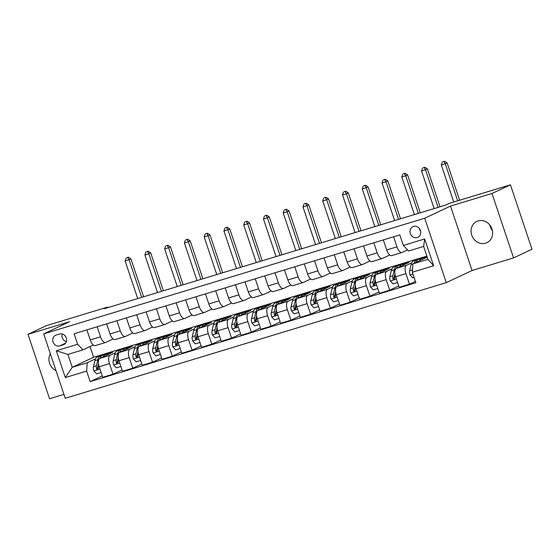 <?xml version="1.0" encoding="UTF-8"?>
<svg xmlns="http://www.w3.org/2000/svg" width="560" height="560" viewBox="0 0 560 560"><rect width="100%" height="100%" fill="white"/><g stroke="black" fill="none" stroke-linecap="round" stroke-linejoin="round"><path stroke-width="0.84" d="M478.121 220.913A11.767 10.549 -115.2 0 0 476.833 221.403A11.767 10.549 -115.2 0 0 471.996 235.844A11.767 10.549 -115.2 0 0 485.576 243.194A11.767 10.549 -115.2 0 0 486.857 242.704A11.767 10.549 -115.2 0 0 491.701 228.263A11.767 10.549 -115.2 0 0 478.121 220.913M489.748 224.924A11.767 10.549 -115.2 0 0 492.373 230.51M50.33 353.682A11.767 10.549 -115.2 0 0 56.014 370.657M413.525 226.415A5.887 5.278 -115.2 0 0 412.881 226.66A5.887 5.278 -115.2 0 0 410.466 233.877A5.887 5.278 -115.2 0 0 417.256 237.559A5.887 5.278 -115.2 0 0 417.893 237.307A5.887 5.278 -115.2 0 0 420.315 230.09A5.887 5.278 -115.2 0 0 413.525 226.415M419.342 228.424A5.887 5.278 -115.2 0 0 420.651 231.217M513.569 257.908L492.016 193.487L450.513 206.08L472.073 270.501L513.569 257.908L532 249.235L510.447 184.814L449.183 203.406L445.494 205.142L104.006 308.798L107.688 307.062L46.431 325.654L28 334.327L49.553 398.748L63.945 394.38M472.073 270.501L446.271 282.646L65.254 398.293L43.701 333.872L424.718 218.225L446.271 282.646M59.738 345.884L63.217 344.827A5.698 5.11 -115.2 0 0 63.84 344.589A5.698 5.11 -115.2 0 0 66.185 337.596A5.698 5.11 -115.2 0 0 59.605 334.033L56.126 335.09A5.698 5.11 -115.2 0 0 55.503 335.328A5.698 5.11 -115.2 0 0 53.158 342.321A5.698 5.11 -115.2 0 0 59.738 345.884L65.618 343.119M86.632 371.091L65.289 377.573L56.315 350.756L77.658 344.281L82.943 349.853L67.921 354.417L72.233 367.297L87.248 362.74L86.632 371.091L90.16 381.626L415.842 282.772L412.314 272.237L412.93 263.886L427.952 259.329L423.64 246.442L408.618 250.999L403.34 245.427L424.683 238.945L433.657 265.762L412.314 272.237M403.34 245.427L399.819 234.892L74.137 333.746L77.658 344.281M492.016 193.487L510.447 184.814M450.513 206.08L424.718 218.225M43.701 333.872L69.503 321.734L28 334.327M107.877 307.622L107.688 307.062M90.02 346.521L93.611 357.238L72.233 367.297L65.289 377.573M82.943 349.853L93.31 344.974M393.582 236.782L396.949 246.848A7.357 3.234 73.1 0 0 402.038 252.497A7.357 3.234 73.1 0 0 402.234 252.42L407.582 249.907M373.821 242.781L377.188 252.847A7.357 3.234 73.1 0 0 382.277 258.496A7.357 3.234 73.1 0 0 382.466 258.419L389.739 255.003M354.06 248.78L357.427 258.846A7.357 3.234 73.1 0 0 362.516 264.495A7.357 3.234 73.1 0 0 362.705 264.418L369.978 260.995M334.299 254.779L337.666 264.845A7.357 3.234 73.1 0 0 342.748 270.494A7.357 3.234 73.1 0 0 342.944 270.417L350.217 266.994M314.538 260.778L317.905 270.837A7.357 3.234 73.1 0 0 322.987 276.493A7.357 3.234 73.1 0 0 323.183 276.416L330.456 272.993M294.777 266.777L298.144 276.836A7.357 3.234 73.1 0 0 303.226 282.492A7.357 3.234 73.1 0 0 303.422 282.415L310.695 278.992M275.009 272.776L278.376 282.835A7.357 3.234 73.1 0 0 283.465 288.491A7.357 3.234 73.1 0 0 283.661 288.414L290.927 284.991M255.248 278.768L258.615 288.834A7.357 3.234 73.1 0 0 263.704 294.49A7.357 3.234 73.1 0 0 263.893 294.413L271.166 290.99M235.487 284.767L238.854 294.833A7.357 3.234 73.1 0 0 243.943 300.489A7.357 3.234 73.1 0 0 244.132 300.412L251.405 296.989M215.726 290.766L219.093 300.832A7.357 3.234 73.1 0 0 224.175 306.481A7.357 3.234 73.1 0 0 224.371 306.411L231.644 302.988M195.965 296.765L199.332 306.831A7.357 3.234 73.1 0 0 204.414 312.48A7.357 3.234 73.1 0 0 204.61 312.41L211.883 308.987M176.197 302.764L179.571 312.83A7.357 3.234 73.1 0 0 184.653 318.479A7.357 3.234 73.1 0 0 184.849 318.409L192.122 314.986M156.436 308.763L159.803 318.829A7.357 3.234 73.1 0 0 164.892 324.478A7.357 3.234 73.1 0 0 165.081 324.408L172.354 320.985M136.675 314.762L140.042 324.828A7.357 3.234 73.1 0 0 145.131 330.477A7.357 3.234 73.1 0 0 145.32 330.4L152.593 326.984M116.914 320.761L120.281 330.827A7.357 3.234 73.1 0 0 125.363 336.476A7.357 3.234 73.1 0 0 125.559 336.399L132.832 332.976M97.153 326.76L100.52 336.826A7.357 3.234 73.1 0 0 105.602 342.475A7.357 3.234 73.1 0 0 105.798 342.398L113.071 338.975M95.501 358.855L87.248 362.74M106.358 354.291L112.581 352.401L99.834 358.407A7.357 3.234 73.1 0 0 99.211 366.758L102.739 377.293L113.015 374.171L122.045 369.922M115.262 352.863L110.11 355.285A7.357 3.234 73.1 0 0 109.494 363.636L113.015 374.171M126.119 348.292L132.349 346.402L119.595 352.408A7.357 3.234 73.1 0 0 118.979 360.759L122.5 371.294L132.776 368.172L141.806 363.923M135.023 346.864L129.871 349.286A7.357 3.234 73.1 0 0 129.255 357.637L132.776 368.172M145.887 342.293L152.11 340.403L139.356 346.409A7.357 3.234 73.1 0 0 138.74 354.76L142.261 365.295L152.537 362.173L161.567 357.924M154.784 340.865L149.632 343.287A7.357 3.234 73.1 0 0 149.016 351.638L152.537 362.173M165.648 336.294L171.871 334.404L159.117 340.41A7.357 3.234 73.1 0 0 158.501 348.761L162.029 359.296L172.305 356.174L181.328 351.925M174.545 334.866L169.393 337.288A7.357 3.234 73.1 0 0 168.777 345.639L172.305 356.174M185.409 330.295L191.632 328.412L178.878 334.411A7.357 3.234 73.1 0 0 178.262 342.762L181.79 353.297L192.066 350.175L201.089 345.926M194.313 328.867L189.161 331.289A7.357 3.234 73.1 0 0 188.538 339.64L192.066 350.175M205.17 324.303L211.393 322.413L198.646 328.412A7.357 3.234 73.1 0 0 198.023 336.763L201.551 347.298L211.827 344.176L220.857 339.927M214.074 322.868L208.922 325.29A7.357 3.234 73.1 0 0 208.299 333.648L211.827 344.176M224.931 318.304L231.161 316.414L218.407 322.413A7.357 3.234 73.1 0 0 217.791 330.764L221.312 341.299L231.588 338.177L240.618 333.935M233.835 316.869L228.683 319.291A7.357 3.234 73.1 0 0 228.067 327.649L231.588 338.177M244.692 312.305L250.922 310.415L238.168 316.414A7.357 3.234 73.1 0 0 237.552 324.765L241.073 335.3L251.349 332.185L260.379 327.936M253.596 310.87L248.444 313.299A7.357 3.234 73.1 0 0 247.828 321.65L251.349 332.185M264.46 306.306L270.683 304.416L257.929 310.415A7.357 3.234 73.1 0 0 257.313 318.766L260.834 329.301L271.11 326.186L280.14 321.937M273.357 304.871L268.205 307.3A7.357 3.234 73.1 0 0 267.589 315.651L271.11 326.186M284.221 300.307L290.444 298.417L277.69 304.416A7.357 3.234 73.1 0 0 277.074 312.767L280.602 323.302L290.878 320.187L299.901 315.938M293.118 298.872L287.966 301.301A7.357 3.234 73.1 0 0 287.35 309.652L290.878 320.187M303.982 294.308L310.205 292.418L297.458 298.417A7.357 3.234 73.1 0 0 296.835 306.775L300.363 317.303L310.639 314.188L319.662 309.939M312.886 292.873L307.734 295.302A7.357 3.234 73.1 0 0 307.111 303.653L310.639 314.188M323.743 288.309L329.966 286.419L317.219 292.418A7.357 3.234 73.1 0 0 316.596 300.776L320.124 311.304L330.4 308.189L339.43 303.94M332.647 286.874L327.495 289.303A7.357 3.234 73.1 0 0 326.872 297.654L330.4 308.189M343.504 282.31L349.734 280.42L336.98 286.426A7.357 3.234 73.1 0 0 336.364 294.777L339.885 305.312L350.161 302.19L359.191 297.941M352.408 280.882L347.256 283.304A7.357 3.234 73.1 0 0 346.64 291.655L350.161 302.19M363.265 276.311L369.495 274.421L356.741 280.427A7.357 3.234 73.1 0 0 356.125 288.778L359.646 299.313L369.922 296.191L378.952 291.942M372.169 274.883L367.017 277.305A7.357 3.234 73.1 0 0 366.401 285.656L369.922 296.191M383.033 270.312L389.256 268.422L376.502 274.428A7.357 3.234 73.1 0 0 375.886 282.779L379.407 293.314L389.683 290.192L398.713 285.943M391.93 268.884L386.778 271.306A7.357 3.234 73.1 0 0 386.162 279.657L389.683 290.192M402.794 264.313L409.017 262.423L396.263 268.429A7.357 3.234 73.1 0 0 395.647 276.78L399.175 287.315L409.451 284.193L415.38 281.4M411.691 262.885L406.539 265.307A7.357 3.234 73.1 0 0 405.923 273.658L409.451 284.193M422.555 258.314L427.147 256.921M427.224 257.159L412.93 263.886M93.611 357.238L426.867 256.088M86.877 329.875L90.244 339.941A7.357 3.234 73.1 0 0 95.326 345.597L105.602 342.475M90.16 381.626L102.284 375.921M106.638 323.876L110.005 333.942A7.357 3.234 73.1 0 0 115.087 339.598L125.363 336.476M126.399 317.884L129.766 327.943A7.357 3.234 73.1 0 0 134.855 333.599L145.131 330.477M146.16 311.885L149.527 321.944A7.357 3.234 73.1 0 0 154.616 327.6L164.892 324.478M165.921 305.886L169.288 315.945A7.357 3.234 73.1 0 0 174.377 321.601L184.653 318.479M185.689 299.887L189.056 309.953A7.357 3.234 73.1 0 0 194.138 315.602L204.414 312.48M205.45 293.888L208.817 303.954A7.357 3.234 73.1 0 0 213.899 309.603L224.175 306.481M225.211 287.889L228.578 297.955A7.357 3.234 73.1 0 0 233.66 303.604L243.943 300.489M244.972 281.89L248.339 291.956A7.357 3.234 73.1 0 0 253.428 297.605L263.704 294.49M264.733 275.891L268.1 285.957A7.357 3.234 73.1 0 0 273.189 291.606L283.465 288.491M284.494 269.892L287.868 279.958A7.357 3.234 73.1 0 0 292.95 285.607L303.226 282.492M304.262 263.893L307.629 273.959A7.357 3.234 73.1 0 0 312.711 279.608L322.987 276.493M324.023 257.894L327.39 267.96A7.357 3.234 73.1 0 0 332.472 273.616L342.748 270.494M343.784 251.895L347.151 261.961A7.357 3.234 73.1 0 0 352.233 267.617L362.516 264.495M363.545 245.903L366.912 255.962A7.357 3.234 73.1 0 0 372.001 261.618L382.277 258.496M383.306 239.904L386.673 249.963A7.357 3.234 73.1 0 0 391.762 255.619L402.038 252.497M67.921 354.417L56.315 350.756M424.683 238.945L423.64 246.442M433.657 265.762L427.952 259.329M62.174 333.977A5.698 5.11 -115.2 0 0 66.381 341.6M103.25 356.797A14.07 6.181 -106.9 0 1 105.532 354.41A14.07 6.181 -106.9 0 1 107.849 354.627M101.129 372.484L96.572 373.863L93.828 370.86A4.872 2.142 -106.9 0 1 93.443 366.674L94.899 360.591A14.07 6.181 -106.9 0 1 97.629 356.811L100.632 355.901A14.07 6.181 73.1 0 0 97.902 359.681L96.446 365.764A4.872 2.142 73.1 0 0 96.481 368.599L96.845 369.222L97.797 369.362L98.378 368.025A4.872 2.142 -106.9 0 1 98.343 365.19L98.581 364.203M100.016 358.316A14.07 6.181 -106.9 0 1 102.529 355.32L105.532 354.41M101.633 355.782A14.07 6.181 73.1 0 0 100.632 355.901M96.481 368.599L97.545 368.102A2.485 1.092 -106.9 0 1 97.608 367.409L98.504 363.657M141.673 297.36L129.08 259.735L125.132 260.932L137.718 298.564M126.847 257.705L128.429 257.222L126.847 257.705M127.694 257.572L129.08 259.735L130.921 258.867L143.605 296.772M130.921 258.867L128.429 257.222M126.112 258.055L125.132 260.932M123.011 350.798A14.07 6.181 -106.9 0 1 125.293 348.411A14.07 6.181 -106.9 0 1 127.617 348.635M120.89 366.485L116.333 367.864L113.589 364.861A4.872 2.142 -106.9 0 1 113.211 360.675L114.66 354.592A14.07 6.181 -106.9 0 1 117.39 350.812L120.393 349.902A14.07 6.181 73.1 0 0 117.663 353.682L116.214 359.765A4.872 2.142 73.1 0 0 116.249 362.6L116.606 363.223L117.558 363.363L118.146 362.026A4.872 2.142 -106.9 0 1 118.111 359.191L118.342 358.204M119.784 352.317A14.07 6.181 -106.9 0 1 122.29 349.328L125.293 348.411M121.394 349.79A14.07 6.181 73.1 0 0 120.393 349.902M116.249 362.6L117.306 362.103A2.485 1.092 -106.9 0 1 117.369 361.41L118.265 357.658M161.434 291.361L148.841 253.736L144.893 254.94L157.479 292.565M146.608 251.706L148.19 251.223L146.608 251.706M147.455 251.573L148.841 253.736L150.689 252.868L163.366 290.773M150.689 252.868L148.19 251.223M145.873 252.056L144.893 254.94M142.772 344.799A14.07 6.181 -106.9 0 1 145.061 342.412A14.07 6.181 -106.9 0 1 147.378 342.636M140.651 360.486L136.094 361.865L133.35 358.862A4.872 2.142 -106.9 0 1 132.972 354.683L134.421 348.593A14.07 6.181 -106.9 0 1 137.151 344.813L140.154 343.903A14.07 6.181 73.1 0 0 137.424 347.683L135.975 353.766A4.872 2.142 73.1 0 0 136.01 356.608L136.367 357.224L137.319 357.364L137.907 356.027A4.872 2.142 -106.9 0 1 137.872 353.192L138.103 352.205M139.545 346.318A14.07 6.181 -106.9 0 1 142.051 343.329L145.061 342.412M141.162 343.791A14.07 6.181 73.1 0 0 140.154 343.903M136.01 356.608L137.067 356.104A2.485 1.092 -106.9 0 1 137.13 355.411L138.026 351.659M181.195 285.362L168.609 247.737L164.654 248.941L177.24 286.566M166.369 245.707L167.951 245.231L166.369 245.707M167.216 245.574L168.609 247.737L170.45 246.869L183.134 284.774M170.45 246.869L167.951 245.231M165.634 246.057L164.654 248.941M162.54 338.8A14.07 6.181 -106.9 0 1 164.822 336.413A14.07 6.181 -106.9 0 1 167.139 336.637M160.419 354.487L155.855 355.866L153.111 352.87A4.872 2.142 -106.9 0 1 152.733 348.684L154.182 342.594A14.07 6.181 -106.9 0 1 156.912 338.814L159.922 337.904A14.07 6.181 73.1 0 0 157.185 341.684L155.736 347.767A4.872 2.142 73.1 0 0 155.771 350.609L156.128 351.225L157.08 351.365L157.668 350.028A4.872 2.142 -106.9 0 1 157.633 347.193L157.871 346.206M159.306 340.319A14.07 6.181 -106.9 0 1 161.819 337.33L164.822 336.413M160.923 337.792A14.07 6.181 73.1 0 0 159.922 337.904M155.771 350.609L156.828 350.105A2.485 1.092 -106.9 0 1 156.898 349.412L157.787 345.66M200.956 279.37L188.37 241.738L184.415 242.942L197.008 280.567M186.137 239.708L187.712 239.232L186.137 239.708M186.977 239.575L188.37 241.738L190.211 240.87L202.895 278.782M190.211 240.87L187.712 239.232M185.395 240.058L184.415 242.942M182.301 332.801A14.07 6.181 -106.9 0 1 184.583 330.414A14.07 6.181 -106.9 0 1 186.9 330.638M180.18 348.488L175.623 349.874L172.872 346.871A4.872 2.142 -106.9 0 1 172.494 342.685L173.943 336.595A14.07 6.181 -106.9 0 1 176.68 332.815L179.683 331.905A14.07 6.181 73.1 0 0 176.946 335.685L175.497 341.768A4.872 2.142 73.1 0 0 175.532 344.61L175.889 345.226L176.841 345.366L177.429 344.029A4.872 2.142 -106.9 0 1 177.394 341.194L177.632 340.214M179.067 334.32A14.07 6.181 -106.9 0 1 181.58 331.331L184.583 330.414M180.684 331.793A14.07 6.181 73.1 0 0 179.683 331.905M175.532 344.61L176.596 344.106A2.485 1.092 -106.9 0 1 176.659 343.413L177.548 339.661M220.717 273.371L208.131 235.739L204.176 236.943L216.769 274.568M205.898 233.709L207.48 233.233L205.898 233.709M206.738 233.576L208.131 235.739L209.972 234.878L222.656 272.783M209.972 234.878L207.48 233.233M205.156 234.059L204.176 236.943M202.062 326.802A14.07 6.181 -106.9 0 1 204.344 324.422A14.07 6.181 -106.9 0 1 206.661 324.639M199.941 342.489L195.384 343.875L192.64 340.872A4.872 2.142 -106.9 0 1 192.255 336.686L193.704 330.603A14.07 6.181 -106.9 0 1 196.441 326.816L199.444 325.906A14.07 6.181 73.1 0 0 196.707 329.686L195.258 335.769A4.872 2.142 73.1 0 0 195.293 338.611L195.951 339.395L196.63 339.36L197.19 338.037A4.872 2.142 -106.9 0 1 197.155 335.195L197.393 334.215M198.828 328.321A14.07 6.181 -106.9 0 1 201.341 325.332L204.344 324.422M200.445 325.794A14.07 6.181 73.1 0 0 199.444 325.906M195.293 338.611L196.357 338.107A2.485 1.092 -106.9 0 1 196.42 337.421L197.316 333.662M240.485 267.372L227.892 229.74L223.937 230.944L236.53 268.569M225.659 227.71L227.241 227.234L225.659 227.71M226.499 227.577L227.892 229.74L229.733 228.879L242.417 266.784M229.733 228.879L227.241 227.234M224.924 228.06L223.937 230.944M221.823 320.803A14.07 6.181 -106.9 0 1 224.105 318.423A14.07 6.181 -106.9 0 1 226.422 318.64M219.702 336.49L215.145 337.876L212.401 334.873A4.872 2.142 -106.9 0 1 212.016 330.687L213.472 324.604A14.07 6.181 -106.9 0 1 216.202 320.817L219.205 319.907A14.07 6.181 73.1 0 0 216.475 323.687L215.026 329.777A4.872 2.142 73.1 0 0 215.054 332.612L215.418 333.228L216.37 333.375L216.951 332.038A4.872 2.142 -106.9 0 1 216.923 329.196L217.154 328.216M218.589 322.329A14.07 6.181 -106.9 0 1 221.102 319.333L224.105 318.423M220.206 319.795A14.07 6.181 73.1 0 0 219.205 319.907M215.054 332.612L216.118 332.115A2.485 1.092 -106.9 0 1 216.181 331.422L217.077 327.663M260.246 261.373L247.653 223.748L243.705 224.945L256.291 262.57M245.42 221.711L247.002 221.235L245.42 221.711M246.267 221.578L247.653 223.748L249.494 222.88L262.178 260.785M249.494 222.88L247.002 221.235M244.685 222.061L243.705 224.945M241.584 314.804A14.07 6.181 -106.9 0 1 243.866 312.424A14.07 6.181 -106.9 0 1 246.19 312.641M239.463 330.491L234.906 331.877L232.162 328.874A4.872 2.142 -106.9 0 1 231.784 324.688L233.233 318.605A14.07 6.181 -106.9 0 1 235.963 314.825L238.966 313.908A14.07 6.181 73.1 0 0 236.236 317.688L234.787 323.778A4.872 2.142 73.1 0 0 234.822 326.613L235.179 327.229L236.131 327.376L236.719 326.039A4.872 2.142 -106.9 0 1 236.684 323.197L236.915 322.217M238.357 316.33A14.07 6.181 -106.9 0 1 240.863 313.334L243.866 312.424M239.967 313.796A14.07 6.181 73.1 0 0 238.966 313.908M234.822 326.613L235.879 326.116A2.485 1.092 -106.9 0 1 235.942 325.423L236.838 321.671M280.007 255.374L267.414 217.749L263.466 218.946L276.052 256.571M265.181 215.719L266.763 215.236L265.181 215.719M266.028 215.586L267.414 217.749L269.262 216.881L281.946 254.786M269.262 216.881L266.763 215.236M264.446 216.062L263.466 218.946M261.345 308.805A14.07 6.181 -106.9 0 1 263.634 306.425A14.07 6.181 -106.9 0 1 265.951 306.642M259.231 324.492L254.667 325.878L251.923 322.875A4.872 2.142 -106.9 0 1 251.545 318.689L252.994 312.606A14.07 6.181 -106.9 0 1 255.724 308.826L258.727 307.909A14.07 6.181 73.1 0 0 255.997 311.689L254.548 317.779A4.872 2.142 73.1 0 0 254.583 320.614L254.94 321.237L255.892 321.377L256.48 320.04A4.872 2.142 -106.9 0 1 256.445 317.198L256.676 316.218M258.118 310.331A14.07 6.181 -106.9 0 1 260.631 307.335L263.634 306.425M259.735 307.797A14.07 6.181 73.1 0 0 258.727 307.909M254.583 320.614L255.64 320.117A2.485 1.092 -106.9 0 1 255.703 319.424L256.599 315.672M299.768 249.375L287.182 211.75L283.227 212.947L295.813 250.572M284.942 209.72L286.524 209.237L284.942 209.72M285.789 209.587L287.182 211.75L289.023 210.882L301.707 248.787M289.023 210.882L286.524 209.237M284.207 210.063L283.227 212.947M281.113 302.806A14.07 6.181 -106.9 0 1 283.395 300.426A14.07 6.181 -106.9 0 1 285.712 300.643M278.992 318.493L274.428 319.879L271.684 316.876A4.872 2.142 -106.9 0 1 271.306 312.69L272.755 306.607A14.07 6.181 -106.9 0 1 275.492 302.827L278.495 301.91A14.07 6.181 73.1 0 0 275.758 305.697L274.309 311.78A4.872 2.142 73.1 0 0 274.344 314.615L274.701 315.238L275.653 315.378L276.241 314.041A4.872 2.142 -106.9 0 1 276.206 311.206L276.444 310.219M277.879 304.332A14.07 6.181 -106.9 0 1 280.392 301.336L283.395 300.426M279.496 301.798A14.07 6.181 73.1 0 0 278.495 301.91M274.344 314.615L275.401 314.118A2.485 1.092 -106.9 0 1 275.471 313.425L276.36 309.673M319.529 243.376L306.943 205.751L302.988 206.948L315.581 244.573M304.71 203.721L306.285 203.238L304.71 203.721M305.55 203.588L306.943 205.751L308.784 204.883L321.468 242.788M308.784 204.883L306.285 203.238M303.968 204.064L302.988 206.948M300.874 296.814A14.07 6.181 -106.9 0 1 303.156 294.427A14.07 6.181 -106.9 0 1 305.473 294.644M298.753 312.494L294.196 313.88L291.445 310.877A4.872 2.142 -106.9 0 1 291.067 306.691L292.516 300.608A14.07 6.181 -106.9 0 1 295.253 296.828L298.256 295.911A14.07 6.181 73.1 0 0 295.519 299.698L294.07 305.781A4.872 2.142 73.1 0 0 294.105 308.616L294.462 309.239L295.414 309.379L296.002 308.042A4.872 2.142 -106.9 0 1 295.967 305.207L296.205 304.22M297.64 298.333A14.07 6.181 -106.9 0 1 300.153 295.337L303.156 294.427M299.257 295.799A14.07 6.181 73.1 0 0 298.256 295.911M294.105 308.616L295.169 308.119A2.485 1.092 -106.9 0 1 295.232 307.426L296.128 303.674M339.29 237.377L326.704 199.752L322.749 200.949L335.342 238.574M324.471 197.722L326.053 197.239L324.471 197.722M325.311 197.589L326.704 199.752L328.545 198.884L341.229 236.789M328.545 198.884L326.053 197.239M323.729 198.065L322.749 200.949M320.635 290.815A14.07 6.181 -106.9 0 1 322.917 288.428A14.07 6.181 -106.9 0 1 325.234 288.645M318.514 306.495L313.957 307.881L311.213 304.878A4.872 2.142 -106.9 0 1 310.828 300.692L312.277 294.609A14.07 6.181 -106.9 0 1 315.014 290.829L318.017 289.919A14.07 6.181 73.1 0 0 315.287 293.699L313.831 299.782A4.872 2.142 73.1 0 0 313.866 302.617L314.524 303.408L315.203 303.373L315.763 302.043A4.872 2.142 -106.9 0 1 315.728 299.208L315.966 298.221M317.401 292.334A14.07 6.181 -106.9 0 1 319.914 289.338L322.917 288.428M319.018 289.8A14.07 6.181 73.1 0 0 318.017 289.919M313.866 302.617L314.93 302.12A2.485 1.092 -106.9 0 1 314.993 301.427L315.889 297.675M359.058 231.378L346.465 193.753L342.51 194.95L355.103 232.582M344.232 191.723L345.814 191.24L344.232 191.723M345.072 191.59L346.465 193.753L348.306 192.885L360.99 230.79M348.306 192.885L345.814 191.24M343.497 192.066L342.51 194.95M340.396 284.816A14.07 6.181 -106.9 0 1 342.678 282.429A14.07 6.181 -106.9 0 1 344.995 282.646M338.275 300.503L333.718 301.882L330.974 298.879A4.872 2.142 -106.9 0 1 330.589 294.693L332.045 288.61A14.07 6.181 -106.9 0 1 334.775 284.83L337.778 283.92A14.07 6.181 73.1 0 0 335.048 287.7L333.599 293.783A4.872 2.142 73.1 0 0 333.627 296.618L333.991 297.241L334.943 297.381L335.524 296.044A4.872 2.142 -106.9 0 1 335.496 293.209L335.727 292.222M337.162 286.335A14.07 6.181 -106.9 0 1 339.675 283.339L342.678 282.429M338.779 283.801A14.07 6.181 73.1 0 0 337.778 283.92M333.627 296.618L334.691 296.121A2.485 1.092 -106.9 0 1 334.754 295.428L335.65 291.676M378.819 225.379L366.226 187.754L362.278 188.951L374.864 226.583M363.993 185.724L365.575 185.241L363.993 185.724M364.84 185.591L366.226 187.754L368.067 186.886L380.751 224.791M368.067 186.886L365.575 185.241M363.258 186.067L362.278 188.951M360.157 278.817A14.07 6.181 -106.9 0 1 362.446 276.43A14.07 6.181 -106.9 0 1 364.763 276.647M358.036 294.504L353.479 295.883L350.735 292.88A4.872 2.142 -106.9 0 1 350.357 288.694L351.806 282.611A14.07 6.181 -106.9 0 1 354.536 278.831L357.539 277.921A14.07 6.181 73.1 0 0 354.809 281.701L353.36 287.784A4.872 2.142 73.1 0 0 353.395 290.619L353.752 291.242L354.704 291.382L355.292 290.045A4.872 2.142 -106.9 0 1 355.257 287.21L355.488 286.223M356.93 280.336A14.07 6.181 -106.9 0 1 359.436 277.34L362.446 276.43M358.54 277.809A14.07 6.181 73.1 0 0 357.539 277.921M353.395 290.619L354.452 290.122A2.485 1.092 -106.9 0 1 354.515 289.429L355.411 285.677M398.58 219.38L385.987 181.755L382.039 182.952L394.625 220.584M383.754 179.725L385.336 179.242L383.754 179.725M384.601 179.592L385.987 181.755L387.835 180.887L400.519 218.792M387.835 180.887L385.336 179.242M383.019 180.075L382.039 182.952M379.925 272.818A14.07 6.181 -106.9 0 1 382.207 270.431A14.07 6.181 -106.9 0 1 384.524 270.655M377.804 288.505L373.24 289.884L370.496 286.881A4.872 2.142 -106.9 0 1 370.118 282.695L371.567 276.612A14.07 6.181 -106.9 0 1 374.297 272.832L377.307 271.922A14.07 6.181 73.1 0 0 374.57 275.702L373.121 281.785A4.872 2.142 73.1 0 0 373.156 284.627L373.513 285.243L374.465 285.383L375.053 284.046A4.872 2.142 -106.9 0 1 375.018 281.211L375.249 280.224M376.691 274.337A14.07 6.181 -106.9 0 1 379.204 271.348L382.207 270.431M378.308 271.81A14.07 6.181 73.1 0 0 377.307 271.922M373.156 284.627L374.213 284.123A2.485 1.092 -106.9 0 1 374.276 283.43L375.172 279.678M418.341 213.381L405.755 175.756L401.8 176.96L414.386 214.585M403.515 173.726L405.097 173.25L403.515 173.726M404.362 173.593L405.755 175.756L407.596 174.888L420.28 212.793M407.596 174.888L405.097 173.25M402.78 174.076L401.8 176.96M399.686 266.819A14.07 6.181 -106.9 0 1 401.968 264.432A14.07 6.181 -106.9 0 1 404.285 264.656M397.565 282.506L393.008 283.885L390.257 280.882A4.872 2.142 -106.9 0 1 389.879 276.703L391.328 270.613A14.07 6.181 -106.9 0 1 394.065 266.833L397.068 265.923A14.07 6.181 73.1 0 0 394.331 269.703L392.882 275.786A4.872 2.142 73.1 0 0 392.917 278.628L393.274 279.244L394.226 279.384L394.814 278.047A4.872 2.142 -106.9 0 1 394.779 275.212L395.017 274.225M396.452 268.338A14.07 6.181 -106.9 0 1 398.965 265.349L401.968 264.432M398.069 265.811A14.07 6.181 73.1 0 0 397.068 265.923M392.917 278.628L393.974 278.124A2.485 1.092 -106.9 0 1 394.044 277.431L394.933 273.679M438.102 207.382L425.516 169.757L421.561 170.961L434.154 208.586M423.283 167.727L424.858 167.251L423.283 167.727M424.123 167.594L425.516 169.757L427.357 168.889L440.041 206.801M427.357 168.889L424.858 167.251M422.541 168.077L421.561 170.961M419.447 260.82A14.07 6.181 -106.9 0 1 421.729 258.433A14.07 6.181 -106.9 0 1 424.046 258.657M414.071 277.494L412.769 277.893L410.018 274.89A4.872 2.142 -106.9 0 1 409.64 270.704L411.089 264.614A14.07 6.181 -106.9 0 1 413.826 260.834L416.829 259.924A14.07 6.181 73.1 0 0 414.204 263.284M416.213 262.339A14.07 6.181 -106.9 0 1 418.726 259.35L421.729 258.433M417.83 259.812A14.07 6.181 73.1 0 0 416.829 259.924M457.681 200.83L445.277 163.758L441.322 164.962L453.726 202.027M443.044 161.728L444.626 161.252L443.044 161.728M443.884 161.595L445.277 163.758L447.118 162.89L459.613 200.242M447.118 162.89L444.626 161.252M442.302 162.078L441.322 164.962M110.11 355.285L99.834 358.407M129.871 349.286L119.595 352.408M149.632 343.287L139.356 346.409M169.393 337.288L159.117 340.41M189.161 331.289L178.878 334.411M208.922 325.29L198.646 328.412M228.683 319.291L218.407 322.413M248.444 313.299L238.168 316.414M268.205 307.3L257.929 310.415M287.966 301.301L277.69 304.416M307.734 295.302L297.458 298.417M327.495 289.303L317.219 292.418M347.256 283.304L336.98 286.426M367.017 277.305L356.741 280.427M386.778 271.306L376.502 274.428M406.539 265.307L396.263 268.429M109.494 363.636L99.211 366.758M100.52 336.826L90.244 339.941M120.281 330.827L110.005 333.942M129.255 357.637L118.979 360.759M140.042 324.828L129.766 327.943M149.016 351.638L138.74 354.76M159.803 318.829L149.527 321.944M168.777 345.639L158.501 348.761M179.571 312.83L169.288 315.945M188.538 339.64L178.262 342.762M199.332 306.831L189.056 309.953M208.299 333.648L198.023 336.763M219.093 300.832L208.817 303.954M228.067 327.649L217.791 330.764M238.854 294.833L228.578 297.955M247.828 321.65L237.552 324.765M258.615 288.834L248.339 291.956M267.589 315.651L257.313 318.766M278.376 282.835L268.1 285.957M287.35 309.652L277.074 312.767M298.144 276.836L287.868 279.958M307.111 303.653L296.835 306.775M317.905 270.837L307.629 273.959M326.872 297.654L316.596 300.776M337.666 264.845L327.39 267.96M346.64 291.655L336.364 294.777M357.427 258.846L347.151 261.961M366.401 285.656L356.125 288.778M377.188 252.847L366.912 255.962M386.162 279.657L375.886 282.779M396.949 246.848L386.673 249.963M405.923 273.658L395.647 276.78M64.421 344.26L63.217 344.827M93.891 370.937L99.995 369.089M94.899 360.591L97.902 359.681M98.343 365.19L98.749 365.064M93.443 366.674L96.446 365.764M113.659 364.938L119.756 363.09M114.66 354.592L117.663 353.682M118.111 359.191L118.51 359.072M113.211 360.675L116.214 359.765M133.42 358.939L139.517 357.091M134.421 348.593L137.424 347.683M137.872 353.192L138.271 353.073M132.972 354.683L135.975 353.766M153.181 352.94L159.278 351.092M154.182 342.594L157.185 341.684M157.633 347.193L158.032 347.074M152.733 348.684L155.736 347.767M172.942 346.941L179.046 345.093M173.943 336.595L176.946 335.685M177.394 341.194L177.793 341.075M172.494 342.685L175.497 341.768M192.703 340.942L198.807 339.094M193.704 330.603L196.707 329.686M197.155 335.195L197.554 335.076M192.255 336.686L195.258 335.769M212.464 334.95L218.568 333.095M213.472 324.604L216.475 323.687M216.923 329.196L217.322 329.077M212.016 330.687L215.026 329.777M232.232 328.951L238.329 327.096M233.233 318.605L236.236 317.688M236.684 323.197L237.083 323.078M231.784 324.688L234.787 323.778M251.993 322.952L258.09 321.097M252.994 312.606L255.997 311.689M256.445 317.198L256.844 317.079M251.545 318.689L254.548 317.779M271.754 316.953L277.851 315.098M272.755 306.607L275.758 305.697M276.206 311.206L276.605 311.08M271.306 312.69L274.309 311.78M291.515 310.954L297.619 309.099M292.516 300.608L295.519 299.698M295.967 305.207L296.366 305.081M291.067 306.691L294.07 305.781M311.276 304.955L317.38 303.1M312.277 294.609L315.287 293.699M315.728 299.208L316.134 299.082M310.828 300.692L313.831 299.782M331.044 298.956L337.141 297.108M332.045 288.61L335.048 287.7M335.496 293.209L335.895 293.083M330.589 294.693L333.599 293.783M350.805 292.957L356.902 291.109M351.806 282.611L354.809 281.701M355.257 287.21L355.656 287.091M350.357 288.694L353.36 287.784M370.566 286.958L376.663 285.11M371.567 276.612L374.57 275.702M375.018 281.211L375.417 281.092M370.118 282.695L373.121 281.785M390.327 280.959L396.424 279.111M391.328 270.613L394.331 269.703M394.779 275.212L395.178 275.093M389.879 276.703L392.882 275.786M410.088 274.96L412.937 274.099M411.089 264.614L412.916 264.061M409.64 270.704L412.489 269.836"/></g></svg>
